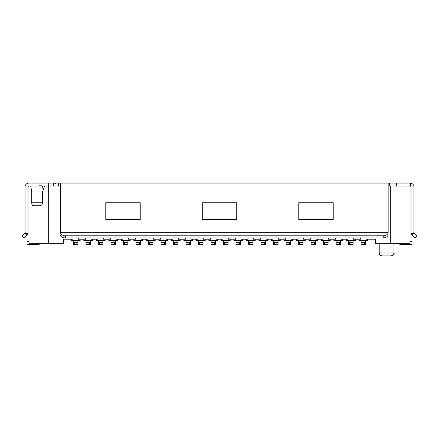 <?xml version="1.0" encoding="UTF-8"?>
<svg xmlns="http://www.w3.org/2000/svg" width="439" height="439" viewBox="0 0 439 439"><rect width="100%" height="100%" fill="white"/><g stroke="black" fill="none" stroke-linecap="round" stroke-linejoin="round"><path stroke-width="0.66" d="M105.777 219.5L140.239 219.5L140.239 202.763L105.777 202.763L105.777 219.5M202.269 219.5L236.731 219.5L236.731 202.763L202.269 202.763L202.269 219.5M298.761 219.5L333.223 219.5L333.223 202.763L298.761 202.763L298.761 219.5M24.963 232.697L27.69 233.828L26.834 235.101L24.749 233.016L24.963 232.697A0.982 0.982 0 0 0 25.034 232.319L25.034 187.009A3.94 3.94 0 0 1 28.974 183.068L60.483 183.068L60.483 232.697M388.153 232.697L388.153 183.068L410.481 183.068L410.481 186.021L396.56 186.021L396.56 183.068M27.69 233.828A3.94 3.94 0 0 0 27.992 232.319L27.992 187.009A0.982 0.982 0 0 1 28.974 186.021L42.276 186.021L43.28 189.703M371.828 239.195L375.564 239.195L375.564 243.327L410.026 243.327L410.026 186.021A0.982 0.982 0 0 1 411.008 187.009L411.008 232.319A3.94 3.94 0 0 0 411.31 233.828L414.037 232.697L417.05 235.814L414.959 237.9L412.166 235.101L414.251 233.016M60.483 183.068L388.153 183.068M388.153 186.021L389.629 186.021L389.629 183.068L389.629 186.021L410.026 186.021M53.591 183.068L53.591 186.021M414.037 232.697A0.982 0.982 0 0 1 413.966 232.319L413.966 187.009A3.94 3.94 0 0 0 410.481 183.096M411.31 233.828L412.166 235.101M26.834 235.101L24.041 237.9L21.95 235.814L24.749 233.016M65.406 235.814L65.406 237.9L383.231 237.9L383.231 235.814A4.922 3.479 -0 0 0 388.06 233.016L60.577 233.016A4.922 3.479 -0 0 0 65.406 235.814L383.231 235.814M65.406 237.9A4.922 3.479 180 0 1 60.577 235.101M388.06 235.101A4.922 3.479 180 0 1 383.231 237.9M379.208 243.327L379.208 252.979C378.61 253.923 379.592 254.905 382.16 255.932L390.995 255.932M393.981 243.327L393.981 252.979C393.459 255.086 392.477 256.069 391.023 255.932C393.591 254.905 394.579 253.923 393.981 252.979L379.208 252.979M233.932 239.195L233.883 240.462L242.641 240.462L242.624 239.195M239.485 244.402L236.039 244.402L236.039 242.432L240.473 242.432L240.473 244.402L239.485 244.402L239.485 242.432M242.663 239.195L242.729 240.956L242.712 240.462L242.652 240.956L240.473 240.956L240.473 242.432M236.039 242.432L236.039 240.956L233.866 240.956L233.883 240.462M165.525 244.402L165.525 240.956M164.46 244.402L161.014 244.402L161.014 242.432L164.46 242.432L164.46 244.402L165.443 244.402L165.443 240.956L167.621 240.956L167.616 240.462L167.698 240.956L167.632 239.195M158.913 240.956L161.014 240.956L158.836 240.956L158.858 240.462L167.616 240.462L167.594 239.195M190.531 244.402L190.531 240.956M189.467 244.402L186.021 244.402L186.021 242.432L189.467 242.432L189.467 244.402L190.455 244.402L190.455 240.956L192.633 240.956L192.622 240.462L192.71 240.956L192.639 239.195M183.925 240.956L186.021 240.956L183.848 240.956L183.864 240.462L192.622 240.462L192.6 239.195M303.075 244.402L303.075 240.956M302.01 244.402L298.564 244.402L298.564 242.432L302.01 242.432L302.01 244.402L302.998 244.402L302.998 240.956L305.171 240.956L305.165 240.462L305.253 240.956L305.182 239.195M296.468 240.956L298.564 240.956L296.391 240.956L296.407 240.462L305.165 240.462L305.143 239.195M121.389 239.195L121.34 240.462L130.098 240.462L130.081 239.195M126.942 244.402L123.496 244.402L123.496 242.432L127.93 242.432L127.93 244.402L126.942 244.402L126.942 242.432M130.12 239.195L130.185 240.956L130.169 240.462L130.109 240.956L127.93 240.956L127.93 242.432M123.496 242.432L123.496 240.956L121.323 240.956L121.34 240.462M308.963 239.195L308.913 240.462L317.671 240.462L317.649 239.195M314.516 244.402L311.07 244.402L311.07 242.432L315.504 242.432L315.504 244.402L314.516 244.402L314.516 242.432M317.688 239.195L317.759 240.956L317.737 240.462L317.677 240.956L315.504 240.956L315.504 242.432M311.07 242.432L311.07 240.956L308.891 240.956L308.913 240.462M128.007 244.402L128.007 240.956M121.4 240.956L123.496 240.956M240.55 244.402L240.55 240.956M233.943 240.956L236.039 240.956M196.42 239.195L196.37 240.462L205.128 240.462L205.106 239.195M201.973 244.402L198.527 244.402L198.527 242.432L202.961 242.432L202.961 244.402L201.973 244.402L201.973 242.432M205.145 239.195L205.216 240.956L205.194 240.462L205.134 240.956L202.961 240.956L202.961 242.432M198.527 242.432L198.527 240.956L196.348 240.956L196.37 240.462M246.438 239.195L246.389 240.462L255.147 240.462L255.125 239.195M251.991 244.402L248.545 244.402L248.545 242.432L252.979 242.432L252.979 244.402L251.991 244.402L251.991 242.432M255.163 239.195L255.235 240.956L255.213 240.462L255.152 240.956L252.979 240.956L252.979 242.432M248.545 242.432L248.545 240.956L246.367 240.956L246.389 240.462M278.068 244.402L278.068 240.956M277.004 244.402L273.557 244.402L273.557 242.432L277.004 242.432L277.004 244.402L277.986 244.402L277.986 240.956L280.164 240.956L280.159 240.462L280.241 240.956L280.175 239.195M271.456 240.956L273.557 240.956L271.379 240.956L271.395 240.462L280.159 240.462L280.137 239.195M108.883 239.195L108.834 240.462L117.592 240.462L117.575 239.195M114.442 244.402L110.996 244.402L110.996 242.432L115.424 242.432L115.424 244.402L114.442 244.402L114.442 242.432M117.614 239.195L117.679 240.956L117.663 240.462L117.603 240.956L115.424 240.956L115.424 242.432M110.996 242.432L110.996 240.956L108.817 240.956L108.834 240.462M253.056 244.402L253.056 240.956M246.449 240.956L248.545 240.956M340.587 244.402L340.587 240.956M339.528 244.402L336.082 244.402L336.082 242.432L339.528 242.432L339.528 244.402L340.51 244.402L340.51 240.956L342.689 240.956L342.678 240.462L342.766 240.956L342.7 239.195M333.98 240.956L336.082 240.956L333.903 240.956L333.92 240.462L342.678 240.462L342.661 239.195M265.562 244.402L265.562 240.956M264.498 244.402L261.051 244.402L261.051 242.432L264.498 242.432L264.498 244.402L265.48 244.402L265.48 240.956L267.658 240.956L267.653 240.462L267.741 240.956L267.669 239.195M258.955 240.956L261.051 240.956L258.873 240.956L258.895 240.462L267.653 240.462L267.631 239.195M411.508 244.402L411.996 244.402L411.996 241.45L410.026 241.45L410.026 244.402L411.996 244.402L411.996 241.45M77.988 244.402L77.988 240.956M76.924 244.402L73.478 244.402L73.478 242.432L76.924 242.432L76.924 244.402L77.912 244.402L77.912 240.956L80.09 240.956L80.079 240.462L80.167 240.956L80.096 239.195M71.381 240.956L73.478 240.956L71.305 240.956L71.321 240.462L80.079 240.462L80.063 239.195M27.492 244.402L27.004 244.402L27.004 241.45L27.004 244.402L36.947 244.402L40.02 243.327M28.974 244.402L28.974 241.45L27.004 241.45L27.004 244.402M41.875 186.021L38.917 186.021M38.917 185.823L41.875 185.823L38.917 185.829M133.895 239.195L133.846 240.462L142.604 240.462L142.582 239.195M139.448 244.402L136.002 244.402L136.002 242.432L140.436 242.432L140.436 244.402L139.448 244.402L139.448 242.432M142.62 239.195L142.691 240.956L142.67 240.462L142.609 240.956L140.436 240.956L140.436 242.432M136.002 242.432L136.002 240.956L133.824 240.956L133.846 240.462M208.926 239.195L208.876 240.462L217.634 240.462L217.612 239.195M214.479 244.402L211.033 244.402L211.033 242.432L215.461 242.432L215.461 244.402L214.479 244.402L214.479 242.432M217.651 239.195L217.722 240.956L217.7 240.462L217.64 240.956L215.461 240.956L215.461 242.432M211.033 242.432L211.033 240.956L208.854 240.956L208.876 240.462M215.544 244.402L215.544 240.956M208.937 240.956L211.033 240.956M33.567 205.715C32.437 205.567 31.833 204.585 31.751 202.763L31.751 191.931L42.534 191.931L42.534 202.763C42.325 204.563 41.392 205.551 39.74 205.715L33.567 205.715L39.74 205.715M60.483 186.021L44.558 186.021L42.534 191.931M31.751 191.931L30.725 186.021M44.558 186.021L42.276 186.021M28.974 186.021L28.974 243.327L63.435 243.327L63.435 239.195L72.989 239.195L72.989 237.9M366.011 237.9L366.011 239.195L375.564 239.195M353.51 237.9L353.51 239.195L360.595 239.195L360.595 237.9M341.004 237.9L341.004 239.195L348.094 239.195L348.094 237.9M328.498 237.9L328.498 239.195L335.588 239.195L335.588 237.9M315.992 237.9L315.992 239.195L323.082 239.195L323.082 237.9M303.486 237.9L303.486 239.195L310.576 239.195L310.576 237.9M290.986 237.9L290.986 239.195L298.076 239.195L298.076 237.9M278.48 237.9L278.48 239.195L285.569 239.195L285.569 237.9M265.974 237.9L265.974 239.195L273.063 239.195L273.063 237.9M253.468 237.9L253.468 239.195L260.557 239.195L260.557 237.9M240.967 237.9L240.967 239.195L248.051 239.195L248.051 237.9M228.461 237.9L228.461 239.195L235.551 239.195L235.551 237.9M215.955 237.9L215.955 239.195L223.045 239.195L223.045 237.9M203.449 237.9L203.449 239.195L210.539 239.195L210.539 237.9M190.949 237.9L190.949 239.195L198.033 239.195L198.033 237.9M178.443 237.9L178.443 239.195L185.532 239.195L185.532 237.9M165.937 237.9L165.937 239.195L173.026 239.195L173.026 237.9M153.43 237.9L153.43 239.195L160.52 239.195L160.52 237.9M140.924 237.9L140.924 239.195L148.014 239.195L148.014 237.9M128.424 237.9L128.424 239.195L135.514 239.195L135.514 237.9M115.918 237.9L115.918 239.195L123.008 239.195L123.008 237.9M103.412 237.9L103.412 239.195L110.502 239.195L110.502 237.9M90.906 237.9L90.906 239.195L97.996 239.195L97.996 237.9M78.405 237.9L78.405 239.195L85.49 239.195L85.49 237.9M68.067 239.195L63.435 239.195M158.907 239.195L158.858 240.462M164.46 242.432L165.443 242.432M161.014 242.432L161.014 240.956M171.408 239.195L171.358 240.462L180.116 240.462L180.1 239.195M176.966 244.402L173.52 244.402L173.52 242.432L177.949 242.432L177.949 244.402L176.966 244.402L176.966 242.432M180.138 239.195L180.204 240.956L180.188 240.462L180.127 240.956L177.949 240.956L177.949 242.432M173.52 242.432L173.52 240.956L171.342 240.956L171.358 240.462M283.951 239.195L283.901 240.462L292.659 240.462L292.643 239.195M289.51 244.402L286.063 244.402L286.063 242.432L290.492 242.432L290.492 244.402L289.51 244.402L289.51 242.432M292.681 239.195L292.747 240.956L292.731 240.462L292.67 240.956L290.492 240.956L290.492 242.432M286.063 242.432L286.063 240.956L283.885 240.956L283.901 240.462M333.969 239.195L333.92 240.462M339.528 242.432L340.51 242.432M336.082 242.432L336.082 240.956M315.581 244.402L315.581 240.956M308.974 240.956L311.07 240.956M41.573 243.327L38.868 244.402L36.947 244.402M83.876 239.195L83.827 240.462L92.585 240.462L92.563 239.195M89.43 244.402L85.984 244.402L85.984 242.432L90.418 242.432L90.418 244.402L89.43 244.402L89.43 242.432M92.602 239.195L92.673 240.956L92.651 240.462L92.591 240.956L90.418 240.956L90.418 242.432M85.984 242.432L85.984 240.956L83.805 240.956L83.827 240.462M411.947 244.402L410.959 244.402M398.98 243.327L402.053 244.402L400.132 244.402L397.427 243.327M146.401 239.195L146.352 240.462L155.11 240.462L155.088 239.195M151.954 244.402L148.508 244.402L148.508 242.432L152.937 242.432L152.937 244.402L151.954 244.402L151.954 242.432M155.126 239.195L155.197 240.956L155.176 240.462L155.115 240.956L152.937 240.956L152.937 242.432M148.508 242.432L148.508 240.956L146.33 240.956L146.352 240.462M296.457 239.195L296.407 240.462M302.01 242.432L302.998 242.432M298.564 242.432L298.564 240.956M140.513 244.402L140.513 240.956M133.906 240.956L136.002 240.956M290.569 244.402L290.569 240.956M283.962 240.956L286.063 240.956M96.382 239.195L96.333 240.462L105.091 240.462L105.069 239.195M101.936 244.402L98.49 244.402L98.49 242.432L102.918 242.432L102.918 244.402L101.936 244.402L101.936 242.432M105.108 239.195L105.179 240.956L105.157 240.462L105.097 240.956L102.918 240.956L102.918 242.432M98.49 242.432L98.49 240.956L96.311 240.956L96.333 240.462M90.494 244.402L90.494 240.956M83.887 240.956L85.984 240.956M178.025 244.402L178.025 240.956M171.419 240.956L173.52 240.956M365.599 244.402L365.599 240.956M364.535 244.402L361.088 244.402L361.088 242.432L364.535 242.432L364.535 244.402L365.522 244.402L365.522 240.956L367.695 240.956L367.69 240.462L367.778 240.956L367.706 239.195M358.992 240.956L361.088 240.956L358.91 240.956L358.932 240.462L367.69 240.462L367.668 239.195M71.37 239.195L71.321 240.462M76.924 242.432L77.912 242.432M73.478 242.432L73.478 240.956M103 244.402L103 240.956M96.393 240.956L98.49 240.956M346.475 239.195L346.426 240.462L355.184 240.462L355.167 239.195M352.029 244.402L348.582 244.402L348.582 242.432L353.016 242.432L353.016 244.402L352.029 244.402L352.029 242.432M355.2 239.195L355.272 240.956L355.255 240.462L355.195 240.956L353.016 240.956L353.016 242.432M348.582 242.432L348.582 240.956L346.409 240.956L346.426 240.462M115.506 244.402L115.506 240.956M108.894 240.956L110.996 240.956M353.093 244.402L353.093 240.956M346.486 240.956L348.582 240.956M203.037 244.402L203.037 240.956M196.431 240.956L198.527 240.956M228.044 244.402L228.044 240.956M226.985 244.402L223.539 244.402L223.539 242.432L226.985 242.432L226.985 244.402L227.967 244.402L227.967 240.956L230.146 240.956L230.135 240.462L230.223 240.956L230.157 239.195M221.437 240.956L223.539 240.956L221.36 240.956L221.377 240.462L230.135 240.462L230.118 239.195M183.914 239.195L183.864 240.462M189.467 242.432L190.455 242.432M186.021 242.432L186.021 240.956M258.944 239.195L258.895 240.462M264.498 242.432L265.48 242.432M261.051 242.432L261.051 240.956M153.019 244.402L153.019 240.956M146.412 240.956L148.508 240.956M328.087 244.402L328.087 240.956M327.022 244.402L323.576 244.402L323.576 242.432L327.022 242.432L327.022 244.402L328.004 244.402L328.004 240.956L330.183 240.956L330.177 240.462L330.26 240.956L330.194 239.195M321.474 240.956L323.576 240.956L321.397 240.956L321.419 240.462L330.177 240.462L330.155 239.195M221.426 239.195L221.377 240.462M226.985 242.432L227.967 242.432M223.539 242.432L223.539 240.956M271.45 239.195L271.395 240.462M277.004 242.432L277.986 242.432M273.557 242.432L273.557 240.956M358.981 239.195L358.932 240.462M364.535 242.432L365.522 242.432M361.088 242.432L361.088 240.956M402.053 244.402L410.026 244.402M321.469 239.195L321.419 240.462M327.022 242.432L328.004 242.432M323.576 242.432L323.576 240.956M60.483 232.319L388.153 232.319M60.483 187.009L388.153 187.009M48.669 183.068L48.669 243.327M58.513 183.068L58.513 186.021M237.027 244.402L237.027 242.432M124.484 244.402L124.484 242.432M312.058 244.402L312.058 242.432M199.515 244.402L199.515 242.432M249.533 244.402L249.533 242.432M111.978 244.402L111.978 242.432M136.99 244.402L136.99 242.432M212.015 244.402L212.015 242.432M31.751 202.763L42.534 202.763M390.331 243.327L390.331 186.021M161.996 244.402L161.996 242.432M174.502 244.402L174.502 242.432M287.046 244.402L287.046 242.432M337.064 244.402L337.064 242.432M86.971 244.402L86.971 242.432M149.49 244.402L149.49 242.432M299.552 244.402L299.552 242.432M99.472 244.402L99.472 242.432M74.465 244.402L74.465 242.432M349.57 244.402L349.57 242.432M187.009 244.402L187.009 242.432M262.034 244.402L262.034 242.432M224.521 244.402L224.521 242.432M274.54 244.402L274.54 242.432M362.076 244.402L362.076 242.432M324.558 244.402L324.558 242.432M56.181 184.051L54.48 183.068M379.241 253.413L379.417 254.06M379.735 254.658L381.085 255.728"/></g></svg>
